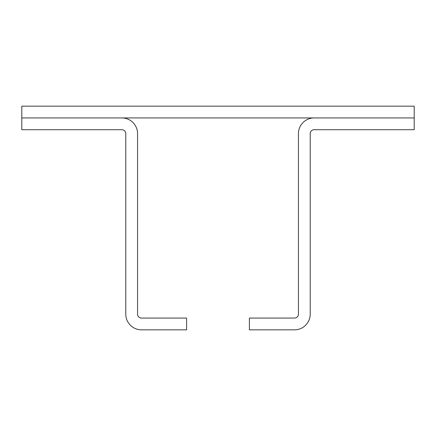 <?xml version="1.0" encoding="UTF-8"?>
<svg xmlns="http://www.w3.org/2000/svg" width="436" height="436" viewBox="0 0 436 436"><rect width="100%" height="100%" fill="white"/><g stroke="black" fill="none" stroke-linecap="round" stroke-linejoin="round"><path stroke-width="0.65" d="M21.8 106.166L21.8 117.938L414.2 117.938L414.2 129.71L314.138 129.71A3.924 3.924 0 0 0 310.214 133.634L310.214 314.138A15.696 15.696 0 0 1 294.518 329.834L249.392 329.834L249.392 318.062L294.518 318.062A3.924 3.924 0 0 0 298.442 314.138L298.442 133.634A15.696 15.696 0 0 1 314.138 117.938L414.2 117.938L414.2 106.166L21.8 106.166M21.8 129.71L21.8 117.938L121.862 117.938A15.696 15.696 0 0 1 137.558 133.634L137.558 314.138A3.924 3.924 0 0 0 141.482 318.062L186.608 318.062L186.608 329.834L141.482 329.834A15.696 15.696 0 0 1 125.786 314.138L125.786 133.634A3.924 3.924 0 0 0 121.862 129.71L21.8 129.71"/></g></svg>
